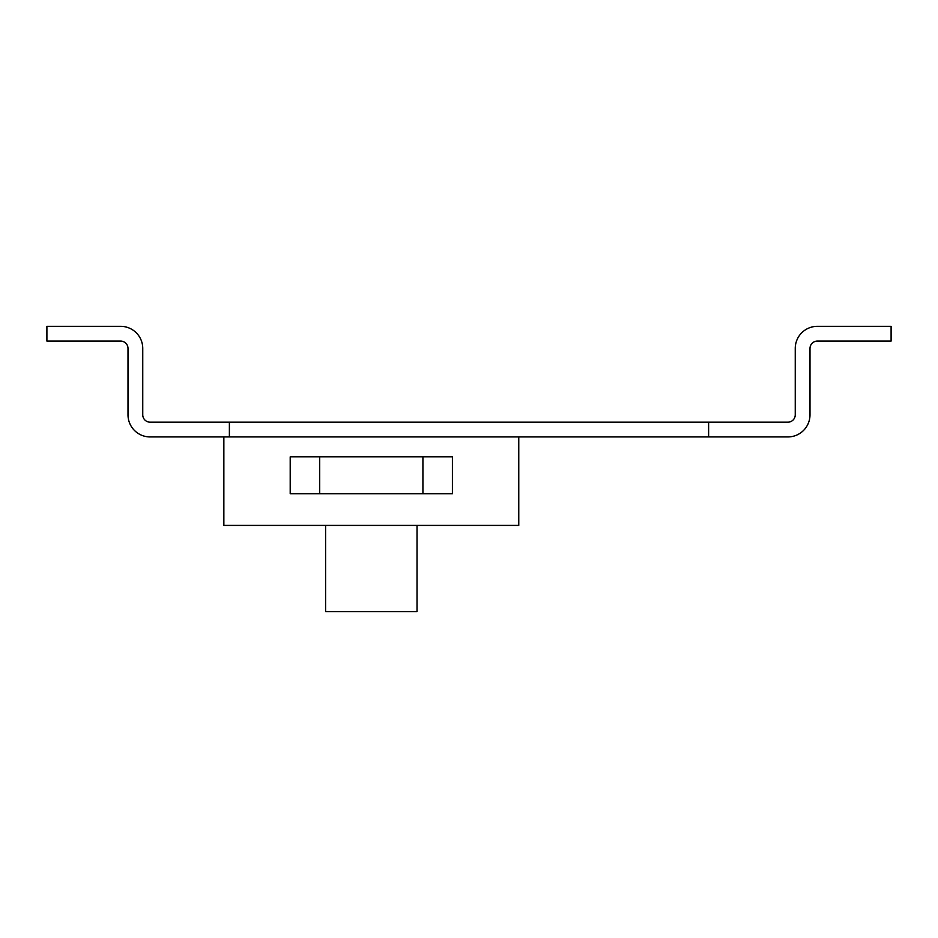 <?xml version="1.0" encoding="UTF-8"?>
<svg xmlns="http://www.w3.org/2000/svg" width="938" height="938" viewBox="0 0 938 938"><rect width="100%" height="100%" fill="white"/><g stroke="black" fill="none" stroke-linecap="round" stroke-linejoin="round"><path stroke-width="1.41" d="M417.023 525.397L417.023 611.67L325.592 611.67L325.592 525.397M518.773 436.932L518.773 525.397L223.854 525.397L223.854 436.932M708.624 422.182L229.376 422.182L229.376 436.932L787.885 436.932A22.113 22.113 0 0 0 809.998 414.807L809.998 348.455A7.375 7.375 0 0 1 817.373 341.08L891.1 341.08L891.1 326.33L817.373 326.33A22.113 22.113 0 0 0 795.248 348.455L795.248 414.807A7.375 7.375 0 0 1 787.885 422.182L708.624 422.182L708.624 436.932M229.376 436.932L150.115 436.932A22.113 22.113 0 0 1 128.002 414.807L128.002 348.455A7.375 7.375 0 0 0 120.627 341.08L46.9 341.08L46.9 326.33L120.627 326.33A22.113 22.113 0 0 1 142.752 348.455L142.752 414.807A7.375 7.375 0 0 0 150.115 422.182L229.376 422.182M290.205 456.829L452.409 456.829L452.409 493.705L290.205 493.705L290.205 456.829M319.694 456.829L319.694 493.705M422.921 493.705L422.921 456.829"/></g></svg>
